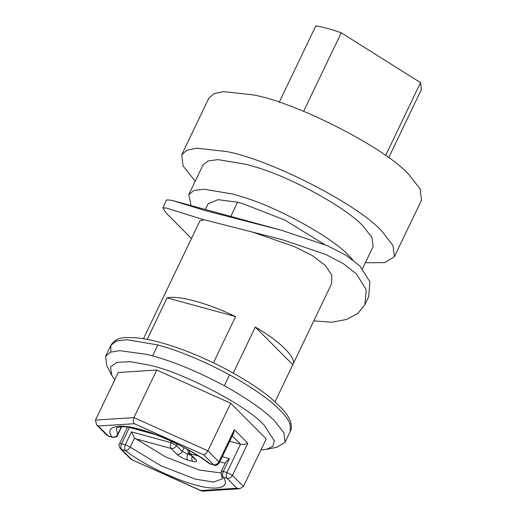 <?xml version="1.0" encoding="UTF-8"?>
<svg xmlns="http://www.w3.org/2000/svg" width="517" height="517" viewBox="0 0 517 517"><rect width="100%" height="100%" fill="white"/><g stroke="black" fill="none" stroke-linecap="round" stroke-linejoin="round"><path stroke-width="0.78" d="M205.359 209.488L208.08 203.801L218.058 199.672L237.587 202.231L242.053 203.381L285.035 220.152L324.333 244.379M191.096 205.592L188.802 194.566L193.94 190.514L203.821 189.196L232.728 194.024L242.376 196.893C278.902 207.685 333.4 238.272 349.059 255.876L352.762 259.857M362.488 268.737L373.132 246.519L372.02 237.562L363.231 226.297C347.566 208.7 293.074 178.113 256.548 167.321L246.893 164.451L217.993 159.624L208.105 160.942L202.974 164.994L188.802 194.566M195.213 181.196L183.096 166.002L181.706 154.803L186.87 150.234L196.583 148.198L225.871 151.455C268.129 158.557 358.656 204.473 382.024 231.435L393.01 245.51L394.4 256.71L384.661 262.675L365.37 262.72M181.706 154.803L208.81 98.23L213.98 93.655L223.687 91.619L252.981 94.876C295.233 101.985 385.76 147.901 409.128 174.862L420.114 188.938L421.51 200.137L394.4 256.71M191.445 238.524L166.248 213.062L162.823 207.847L166.448 208.021L201.585 219.098L282.004 239.604L325.613 254.377L343.165 263.554L356.381 273.868L366.185 289.636L364.886 304.662L357.9 313.321L346.545 319.48L331.617 322.227L313.806 320.876M162.823 207.847L166.623 199.917L171.431 200.215L205.611 210.697L281.687 230.343L327.694 245.814L346.254 255.417L360.078 266.152L369.907 281.862L368.686 296.732L364.886 304.662M114.755 379.885L111.808 375.342L106.857 365.887L105.604 356.278L110.457 352.213L119.692 350.636L147.171 354.462L152.625 355.896C173.815 361.661 197.714 371.607 224.32 385.727C247.695 398.807 264.465 410.543 274.624 420.935L283.898 432.813L285.067 442.261L276.789 447.302L266.32 449.376L260.936 449.926M111.808 375.342L110.464 367.076L116.965 362.301L130.491 361.732L148.463 364.957C181.532 371.626 247.281 405.69 264.349 425.401L274.365 440.839L272.795 446.313L266.32 449.376M161.201 301.657L143.455 338.693M147.209 339.365L167.088 297.876C172.575 296.642 181.454 297.585 193.72 300.7C207.466 304.442 221.418 309.741 235.59 316.591L213.437 362.831M161.259 301.521L199.937 220.798L203.982 219.777M252.47 232.081L294.58 246.687L312.333 255.598L325.251 265.363L331.836 275.18L331.546 283.852L292.803 364.711C297.527 358.746 279.897 341.052 255.295 327.074L292.803 364.711L275.057 401.748M233.245 373.1L255.295 327.074M303.634 111.323L341.259 32.797C331.707 29.411 323.228 27.091 315.822 25.85L279.212 102.256M341.259 32.797L420.534 82.642L421.426 89.435L388.713 157.704M420.534 82.642L385.63 155.488M220.804 472.932L199.497 470.089L165.679 456.983L134.549 438.009L130.181 447.127L160.865 465.739L195.187 479.091L213.437 482.103L222.62 478.781M129.405 427.436L121.605 443.715L125.301 444.73L131.467 431.869L134.549 438.009M116.26 427.843L121.308 426.712C126.142 426.59 132.533 427.598 140.469 429.737C153.614 433.317 168.038 439.211 183.748 447.418C193.81 452.821 202.225 458.14 208.984 463.381L214.225 465.158C215.466 466.076 217.185 465.294 219.376 462.805L218.917 461.855C217.573 464.117 215.783 465.087 213.54 464.751L203.646 454.811C205.217 454.475 206.632 453.138 207.905 450.805L218.917 461.855L234.317 429.711L247.817 443.263L232.417 475.407C231.086 477.695 229.296 478.658 227.047 478.303L223.35 477.294C230.763 487.667 217.146 491.344 195.264 484.881C174.707 479.75 140.824 463.083 125.385 450.52C127.285 450.572 128.882 449.441 130.181 447.127L125.301 444.73C124.313 447.179 124.338 449.105 125.385 450.52L121.689 449.512C120.642 448.097 120.61 446.165 121.605 443.715L119.543 443.741C118.626 444.807 118.91 446.488 120.403 448.775L131.034 459.354L200.919 490.555L236.948 488.235L227.047 478.303C226 476.887 225.974 474.961 226.963 472.512L240.521 444.219L229.697 441.266M222.304 456.692L229.425 458.637L225.864 461.797L221.205 471.523L221.431 475.75L222.62 478.8M221.431 475.75L223.35 477.294C222.304 475.879 222.278 473.947 223.266 471.498L226.963 472.512L232.417 475.407L243.429 486.458L239.726 488.752L202.399 491.15L200.919 490.555M239.726 488.752L236.948 488.235M247.817 443.263C245.317 444.362 242.887 444.678 240.521 444.219L232.256 435.928M234.317 429.711L233.703 432.903L219.376 462.805M203.646 454.811L134.31 423.707L98.282 426.021L96.543 424.825L95.49 420.082L118.29 372.511L156.729 370.036L230.698 403.228L266.223 438.888L243.429 486.458M134.31 423.707C133.089 422.111 132.959 420.082 133.935 417.613L156.729 370.036M95.49 420.082L133.935 417.613L207.905 450.805L230.698 403.228M167.088 297.876L235.59 316.591M230.588 216.843L237.587 202.231M152.625 355.896L157.859 344.962L126.678 339.682L116.254 341.071L110.838 345.35L110.845 352.064M285.067 442.261L290.302 431.333L290.082 423.998C288.337 419.701 284.932 415.035 279.865 410.007C269.706 399.609 252.936 387.873 229.554 374.799C202.948 360.679 179.05 350.733 157.859 344.962M224.32 385.727L229.554 374.799M131.467 431.869L171.049 442.688L176.504 445.583L182.288 451.393L187.742 454.294L190.909 455.16M177.228 444.071L176.504 445.583C175.173 447.871 173.382 448.834 171.127 448.478L135.189 438.662M198.308 455.91L189.926 453.616L195.71 459.426C197.591 461.636 196.525 462.288 192.524 461.371L187.826 460.085C183.328 458.682 179.69 456.744 176.917 454.288L171.127 448.478C170.087 447.069 170.054 445.137 171.049 442.688L171.663 441.408M176.917 454.288C179.166 454.643 180.956 453.68 182.288 451.393L184.104 447.606M187.826 460.085C186.76 458.682 186.734 456.75 187.742 454.294L188.492 452.724M192.524 461.371L191.697 458.87L192.117 456.369M195.71 459.426L194.534 458.792M120.403 448.775L121.689 449.512L131.583 459.445M229.425 458.637L223.266 471.498C221.593 471.09 220.94 471.265 221.308 472.027M189.132 450.378L189.926 453.616L188.634 452.873M225.173 463.251L219.861 461.797M108.861 436.367L106.896 435.217L108.861 436.367L112.564 437.376C115.776 437.408 117.495 436.619 117.714 435.023L117.617 434.519C116.254 436.755 114.341 437.569 111.879 436.968C104.466 426.596 118.083 422.912 139.965 429.375C160.522 434.513 194.405 451.173 209.844 463.736L214.225 465.158M112.557 437.376L108.182 435.954L98.282 426.021M116.273 427.83L117.617 434.519L121.359 426.712M130.362 427.475L152.353 433.485M105.604 356.278L110.838 345.35C114.011 340.186 119.349 337.569 126.846 337.498L136.41 337.769C147.216 338.874 159.701 341.821 173.867 346.603C190.366 352.142 207.459 359.515 225.147 368.718C244.399 378.916 259.948 388.984 271.78 398.911L282.334 408.941C286.037 412.973 288.673 416.941 290.237 420.844C291.711 425.433 291.73 428.929 290.302 431.333M171.431 200.215L281.687 230.343M187.367 449.389L188.64 452.879L194.424 458.689M127.537 427.061L119.543 443.741M201.546 490.995L131.034 459.354M96.543 424.825L106.896 435.217M121.702 426.699L117.714 435.023M128.507 427.191L154.841 434.39M208.984 463.381L210.522 464.143"/></g></svg>
